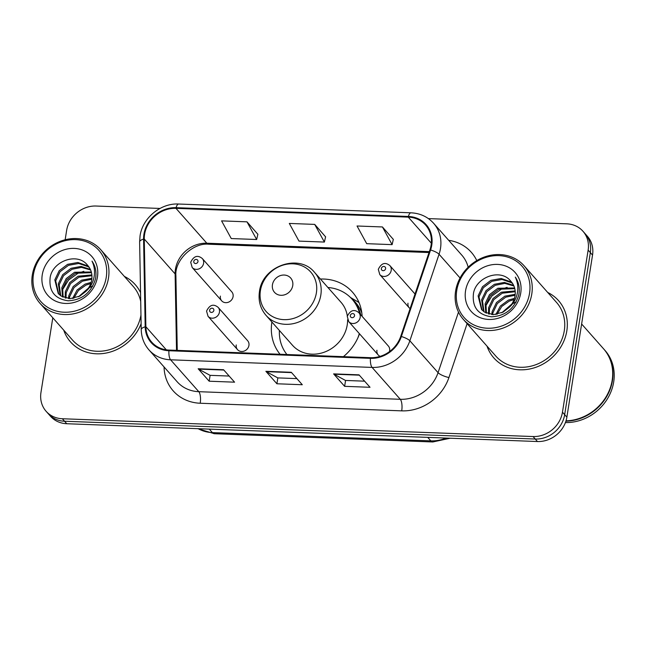 <?xml version="1.0" encoding="UTF-8"?>
<svg xmlns="http://www.w3.org/2000/svg" width="646" height="646" viewBox="0 0 646 646"><rect width="100%" height="100%" fill="white"/><g stroke="black" fill="none" stroke-linecap="round" stroke-linejoin="round"><path stroke-width="0.97" d="M271.893 321.991A47.715 42.321 -41.5 0 0 271.885 322.079A47.715 42.321 -41.5 0 0 280.057 354.258M343.414 356.657A47.715 42.321 -41.5 0 0 359.507 333.804M376.941 350.253A6.751 5.992 -41.5 0 0 378.233 354.969A6.751 5.992 -41.5 0 0 380.179 356.358M389.425 351.658A6.751 5.992 -41.5 0 0 389.643 350.738A6.751 5.992 -41.5 0 0 388.351 346.022L358.877 312.704A6.751 5.992 138.5 0 1 360.169 317.42A6.751 5.992 138.5 0 1 355.437 323.081A6.751 5.992 138.5 0 1 348.759 321.66L378.233 354.969M236.242 344.932A6.751 5.992 -41.5 0 0 237.534 349.647A6.751 5.992 -41.5 0 0 244.204 351.077A6.751 5.992 -41.5 0 0 248.936 345.416A6.751 5.992 -41.5 0 0 247.644 340.7L218.17 307.391A6.751 5.992 138.5 0 1 219.462 312.107A6.751 5.992 138.5 0 1 214.73 317.759A6.751 5.992 138.5 0 1 208.06 316.338L237.534 349.647M407.989 303.192A6.751 5.992 -41.5 0 0 409.281 307.908A6.751 5.992 -41.5 0 0 410.081 308.651M220.383 296.102A6.751 5.992 -41.5 0 0 221.675 300.818A6.751 5.992 -41.5 0 0 228.353 302.239A6.751 5.992 -41.5 0 0 233.085 296.587A6.751 5.992 -41.5 0 0 231.793 291.871L202.319 258.553A6.751 5.992 138.5 0 1 203.611 263.269A6.751 5.992 138.5 0 1 198.879 268.93A6.751 5.992 138.5 0 1 192.201 267.509L190.699 262.244C193.792 255.977 197.668 254.75 202.319 258.553M362.123 316.379A47.715 42.321 -41.5 0 0 352.482 292.162A47.715 42.321 -41.5 0 0 320.44 279.04M52.794 317.792L40.964 392.461A27.011 23.959 -41.5 0 0 46.132 411.324L50.541 416.299A27.011 23.959 -41.5 0 0 66.756 423.728L537.464 441.525A27.011 23.959 -41.5 0 0 566.873 417.163L592.535 255.089A27.011 23.959 -41.5 0 0 587.367 236.234L585.163 233.747A27.011 23.959 -41.5 0 1 590.339 252.602A27.011 23.959 -41.5 0 0 585.163 233.747L582.958 231.252A27.011 23.959 -41.5 0 0 566.744 223.823L428.395 218.598M48.337 413.811A27.011 23.959 -41.5 0 0 64.552 421.24L535.259 439.03A27.011 23.959 -41.5 0 0 564.669 414.667L590.339 252.602L564.669 414.667A27.011 23.959 -41.5 0 1 535.259 439.03L64.552 421.24A27.011 23.959 -41.5 0 1 48.337 413.811M516.17 301.86A36.006 31.945 -41.5 0 0 513.32 303.41A36.006 31.945 -41.5 0 1 516.17 301.86M92.871 285.863A36.006 31.945 -41.5 0 0 90.028 287.405A36.006 31.945 -41.5 0 1 92.871 285.863M63.72 330.138A43.209 38.332 -41.5 0 0 70.535 341.92A43.209 38.332 -41.5 0 0 108.778 352.45A43.209 38.332 -41.5 0 0 141.119 323.719A43.209 38.332 -41.5 0 1 108.778 352.45A43.209 38.332 -41.5 0 1 70.535 341.92A43.209 38.332 -41.5 0 1 63.72 330.138M487.019 346.143A43.209 38.332 -41.5 0 0 493.835 357.924A43.209 38.332 -41.5 0 0 536.551 367.041A43.209 38.332 -41.5 0 0 566.833 330.825A43.209 38.332 -41.5 0 0 558.556 300.656A43.209 38.332 -41.5 0 0 547.695 292.452A43.209 38.332 -41.5 0 1 558.556 300.656L558.556 300.656A43.209 38.332 -41.5 0 1 566.833 330.825A43.209 38.332 -41.5 0 1 536.551 367.041A43.209 38.332 -41.5 0 1 493.835 357.924A43.209 38.332 -41.5 0 1 487.019 346.143M144.599 234.337A28.812 25.549 138.5 0 1 175.97 208.343L408.272 217.129A28.812 25.549 138.5 0 1 425.569 225.05A28.812 25.549 138.5 0 1 429.929 249.84L400.73 336.372A28.812 25.549 138.5 0 1 370.513 357.682L169.018 350.067A28.812 25.549 138.5 0 1 151.721 342.146A28.812 25.549 138.5 0 1 145.875 326.731L144.268 239.036A28.812 25.549 138.5 0 1 144.599 234.337M143.921 234.312A29.53 26.195 -41.5 0 0 143.582 239.133L145.189 326.828A29.53 26.195 -41.5 0 0 168.913 350.738L370.408 358.352A29.53 26.195 -41.5 0 0 401.376 336.509L430.575 249.978A29.53 26.195 -41.5 0 0 408.377 216.45L176.075 207.673A29.53 26.195 -41.5 0 0 143.921 234.312M393.317 239.4L382.432 226.956L357.036 225.995L366.71 243.671L392.106 244.632L393.341 239.286M257.859 234.28L246.982 221.836L221.578 220.875L231.26 238.552L256.656 239.505L257.891 234.167M325.584 236.84L314.707 224.396L289.311 223.435L298.985 241.111L324.381 242.064L325.616 236.727M140.553 292.67A43.209 38.332 -41.5 0 0 135.264 284.652A43.209 38.332 -41.5 0 0 124.403 276.448A43.209 38.332 -41.5 0 1 135.264 284.652A43.209 38.332 -41.5 0 1 140.553 292.67M46.132 411.324A27.011 23.959 -41.5 0 0 62.347 418.745L533.055 436.543A27.011 23.959 -41.5 0 0 562.464 412.18L588.135 250.107A27.011 23.959 -41.5 0 0 582.958 231.252M159.982 208.448L96.044 206.034A27.011 23.959 -41.5 0 0 66.635 230.396L65.149 239.771M223.556 369.722L234.579 382.174L209.175 381.213L198.161 368.761L223.556 369.722M359.014 374.841L370.029 387.293L344.633 386.332L333.611 373.881L359.014 374.841M291.281 372.282L302.304 384.733L276.908 383.772L265.886 371.321L291.281 372.282M276.908 383.772L277.837 377.894M296.885 378.613L277.772 377.894L266.281 371.652A7.203 2.439 -87.8 0 1 265.886 371.321M344.633 386.332L345.562 380.454M364.61 381.172L345.497 380.454L334.014 374.212A7.203 2.439 -87.8 0 1 333.611 373.881M209.175 381.213L210.111 375.334M229.16 376.053L210.047 375.334L198.556 369.092A7.203 2.439 -87.8 0 1 198.161 368.761M314.707 224.396L324.381 242.064M246.982 221.836L256.656 239.505M382.432 226.956L392.106 244.632M106.251 277.304A38.712 34.335 -41.5 0 0 75.598 239.634A38.712 34.335 -41.5 0 0 33.439 274.55A38.712 34.335 -41.5 0 0 64.099 312.22A38.712 34.335 -41.5 0 0 106.251 277.304M108.496 277.99A40.512 35.934 -41.5 0 0 100.736 249.703A40.512 35.934 -41.5 0 0 60.692 241.152A40.512 35.934 -41.5 0 0 32.3 275.107A40.512 35.934 -41.5 0 0 40.06 303.394A40.512 35.934 -41.5 0 0 80.104 311.945A40.512 35.934 -41.5 0 0 108.496 277.99M140.715 301.44A40.512 35.934 -41.5 0 0 133.238 286.436L100.736 249.703M68.492 298.589L68.815 295.666L73.176 286.549L81.582 280.162L91.91 278.297M69.413 298.654L69.687 296.651L74.056 287.543L82.454 281.147L91.813 279.242M65.222 297.959L65.311 291.709L69.679 282.593L78.085 276.205L91.877 274.905M65.989 298.169L66.191 292.703L70.551 283.586L78.957 277.199L91.942 275.705M62.492 296.845L61.814 287.761L66.183 278.644L74.589 272.249L91.32 271.974M63.13 297.16L62.686 288.746L67.055 279.629L75.461 273.242L91.506 272.669M60.183 295.359L58.318 283.804L62.686 274.687L71.084 268.3L81.049 266.41L90.351 269.382M60.724 295.763L59.19 284.789L63.558 275.68L71.964 269.285L81.533 267.387L90.634 269.996M89.043 267.089L87.307 265.724L77.851 262.478L67.588 264.343L59.182 270.739L54.821 279.847L58.253 293.534L61.184 296.078L70.059 298.67L79.741 296.143L85.401 291.766C88.857 288.334 90.973 284.329 91.74 279.766C92.539 274.001 91.102 269.116 87.42 265.094L87.799 265.506M58.697 294.019L55.693 280.84L60.062 271.724L68.46 265.336L78.731 263.471L88.187 266.717L89.398 267.638M72.562 298.509L77.092 290.014L85.078 284.111L91.143 282.383M73.781 298.307L78.424 290.49L85.958 285.104L90.739 283.578M87.84 265.554L87.42 265.094C77.342 252.061 52.851 261.008 50.186 277.312C48.652 291.063 54.644 298.88 68.161 300.786C81.88 300.099 90.957 292.937 95.398 279.274L95.665 277.845C96.585 271.578 95.366 266.007 92.007 261.121C94.647 266.709 95.196 272.612 93.662 278.822C92.305 283.998 89.552 288.318 85.401 291.766M42.24 274.881A29.353 26.034 -41.5 0 0 65.488 303.45A29.353 26.034 -41.5 0 0 97.449 276.973A29.353 26.034 -41.5 0 0 74.201 248.403A29.353 26.034 -41.5 0 0 42.24 274.881M78.521 296.756L88.421 288.14M40.06 303.394L72.562 340.127A40.512 35.934 -41.5 0 0 112.501 348.719A40.512 35.934 -41.5 0 0 140.965 314.949M62.525 289.771L68.557 280.025L77.94 273.298L83.827 271.328M292.751 285.556A10.804 9.585 -41.5 0 0 284.2 275.043A10.804 9.585 -41.5 0 0 272.434 284.789A10.804 9.585 -41.5 0 0 280.994 295.303A10.804 9.585 -41.5 0 0 292.751 285.556M266.071 315.41A32.413 28.747 -41.5 0 0 298.113 322.249A32.413 28.747 -41.5 0 0 320.82 295.085A32.413 28.747 -41.5 0 0 314.618 272.459C299.13 252.917 262.171 266.015 259.442 291.693C258.158 300.794 260.37 308.699 266.071 315.41L292.476 345.255A32.413 28.747 -41.5 0 0 324.518 352.094A32.413 28.747 -41.5 0 0 347.225 324.93A32.413 28.747 -41.5 0 0 347.605 319.746M347.314 316.072A32.413 28.747 -41.5 0 0 341.023 302.304L314.618 272.459M359.636 313.568A42.765 37.928 -41.5 0 0 352.086 299.179A42.765 37.928 -41.5 0 0 327.934 287.502M360.743 314.812A42.765 37.928 -41.5 0 0 353.184 300.422L352.086 299.179M279.387 330.453A42.765 37.928 -41.5 0 0 286.913 354.525M357.852 337.915A42.765 37.928 -41.5 0 0 359.297 333.562M350.503 297.507L356.778 301.181A46.811 41.522 138.5 0 1 359.047 302.619M529.542 293.308A38.712 34.335 -41.5 0 0 498.89 255.63A38.712 34.335 -41.5 0 0 456.738 290.555A38.712 34.335 -41.5 0 0 487.391 328.225A38.712 34.335 -41.5 0 0 529.542 293.308M531.787 293.995A40.512 35.934 -41.5 0 0 524.027 265.708A40.512 35.934 -41.5 0 0 483.983 257.156A40.512 35.934 -41.5 0 0 455.592 291.112A40.512 35.934 -41.5 0 0 463.352 319.399A40.512 35.934 -41.5 0 0 503.395 327.95A40.512 35.934 -41.5 0 0 531.787 293.995M463.352 319.399L495.853 356.132A40.512 35.934 -41.5 0 0 535.897 364.683A40.512 35.934 -41.5 0 0 564.289 330.728A40.512 35.934 -41.5 0 0 556.537 302.441L524.027 265.708M566.009 420.853A45.01 39.931 -41.5 0 0 612.182 380.236A45.01 39.931 -41.5 0 0 603.566 348.808L581.626 324.001M565.912 421.168A45.01 39.931 -41.5 0 0 612.456 380.542A45.01 39.931 -41.5 0 0 603.84 349.115A45.01 39.931 -41.5 0 0 603.703 348.961M565.42 422.573A45.01 39.931 -41.5 0 0 613.7 381.947A45.01 39.931 -41.5 0 0 605.084 350.52L603.84 349.115M491.784 314.594L492.107 311.671L496.475 302.554L504.873 296.159L515.209 294.301M492.712 314.659L492.979 312.656L497.347 303.539L505.753 297.152L515.104 295.238M488.521 313.964L488.61 307.714L492.979 298.597L501.377 292.21L515.169 290.91M489.28 314.174L489.482 308.699L493.851 299.591L502.249 293.195L515.233 291.709M485.784 312.85L485.114 303.757L489.474 294.649L497.88 288.253L514.62 287.971M486.43 313.165L485.986 304.75L490.354 295.634L498.752 289.246L514.797 288.673M483.474 311.356L481.609 299.809L485.978 290.692L494.384 284.305L504.34 282.415L513.651 285.379M484.015 311.76L482.489 300.794L486.85 291.677L495.256 285.29L504.833 283.384L513.925 286M512.335 283.093L510.606 281.729L501.151 278.483L490.879 280.348L482.481 286.735L478.113 295.852L481.545 309.539L484.484 312.083L493.35 314.667L503.04 312.147L508.701 307.771C512.149 304.339 514.264 300.333 515.032 295.763C515.831 290.006 514.394 285.112 510.711 281.099L511.091 281.503M481.997 310.023L478.985 296.837L483.353 287.728L491.759 281.333L502.023 279.468L511.479 282.722L512.69 283.634M495.853 314.505L500.392 306.018L508.378 300.115L514.434 298.387M497.073 314.303L501.724 306.495L509.25 301.101L514.038 299.582M511.139 281.559L510.711 281.099C500.634 268.066 476.15 277.013 473.486 293.316C471.943 307.06 477.935 314.885 491.461 316.782C505.172 316.104 514.248 308.933 518.69 295.279L518.956 293.849C519.877 287.583 518.657 282.011 515.306 277.118C517.939 282.714 518.488 288.609 516.962 294.826C515.597 300.002 512.843 304.323 508.701 307.771M465.54 290.886A29.353 26.034 -41.5 0 0 488.78 319.455A29.353 26.034 -41.5 0 0 520.741 292.969A29.353 26.034 -41.5 0 0 497.501 264.408A29.353 26.034 -41.5 0 0 465.54 290.886M501.813 312.753L511.713 304.145M485.816 305.776L491.848 296.03L501.231 289.295L507.118 287.333M66.756 423.728L62.347 418.745M592.535 255.089L588.135 250.107M566.873 417.163L562.464 412.18M537.464 441.525L533.055 436.543M198.193 428.694A36.006 31.945 -41.5 0 0 212.373 432.602L209.28 429.114M450.205 438.222L432.812 441.969L214.359 433.716A18.007 6.089 -87.8 0 1 212.373 432.602L430.817 440.863L427.733 437.374M432.812 441.969A18.007 6.089 -87.8 0 1 430.817 440.863A36.006 31.945 -41.5 0 0 446.063 438.069M175.97 208.343L206.817 243.211A28.812 25.549 -41.5 0 0 175.446 269.204A28.812 25.549 -41.5 0 0 175.114 273.912L176.519 350.35M448.695 240.32A45.01 39.931 138.5 0 1 476.796 260.596M468.164 267.234A36.006 31.945 -41.5 0 0 461.809 255.146L433.603 223.266A36.006 31.945 138.5 0 1 439.054 254.249L409.855 340.781A36.006 31.945 138.5 0 1 372.088 367.421L170.592 359.806A9.004 3.044 -87.8 0 1 168.913 350.738M408.377 216.45A9.004 3.044 -87.8 0 1 410.985 212.809L178.684 204.031C160.709 202.925 142.467 218.025 140.045 235.976L139.625 241.967A9.004 3.319 -1.1 0 1 143.582 239.133M370.408 358.352A9.004 3.044 92.2 0 0 372.088 367.421L400.294 399.301A36.006 31.945 -41.5 0 0 438.061 372.661L458.498 312.107M401.376 336.509A9.004 2.261 18.6 0 1 409.855 340.781L438.061 372.661A9.004 2.261 -161.4 0 0 448.922 377.555A45.01 39.931 138.5 0 1 401.715 410.856L200.22 403.241A45.01 39.931 138.5 0 1 164.06 366.952M139.625 241.967L141.232 329.662A9.004 3.319 -1.1 0 1 145.189 326.828M200.22 403.241A9.004 3.044 -87.8 0 0 198.798 391.686L170.592 359.806A36.006 31.945 138.5 0 1 148.976 349.906L177.182 381.786A36.006 31.945 -41.5 0 0 198.798 391.686L400.294 399.301A9.004 3.044 -87.8 0 1 401.715 410.856M430.575 249.978A9.004 2.261 18.6 0 1 439.054 254.249L460.065 277.99M178.684 204.031A9.004 3.044 92.2 0 0 176.075 207.673M467.115 323.646L448.922 377.555M408.272 217.129L431.326 243.187M429.324 251.625L206.817 243.211A16.207 5.483 -87.8 0 0 208.61 244.212C192.791 242.557 174.493 260.5 175.898 275.68A16.207 5.967 178.9 0 0 175.114 273.912L144.268 239.036M145.875 326.731L166.305 349.825M291.572 372.605L266.281 371.652M223.847 370.045L198.556 369.092M359.297 375.165L334.014 374.212M92.531 286.485A36.006 31.945 -41.5 0 0 91.627 286.961M316.395 292.791A29.773 26.405 -41.5 0 0 292.824 263.818A29.773 26.405 -41.5 0 0 260.403 290.676A29.773 26.405 -41.5 0 0 283.974 319.649A29.773 26.405 -41.5 0 0 316.395 292.791M361.817 312.906A43.161 38.292 -41.5 0 0 351.666 298.71M515.823 302.481A36.006 31.945 -41.5 0 0 514.919 302.958M193.768 261.396A2.253 1.995 -41.5 0 0 197.999 261.557A2.253 1.995 -41.5 0 0 193.768 261.396M391.21 270.367A6.751 5.992 138.5 0 1 386.478 276.02A6.751 5.992 138.5 0 1 379.808 274.598L378.298 269.342C381.398 263.067 385.266 261.84 389.918 265.651A6.751 5.992 138.5 0 1 391.21 270.367M381.366 268.486A2.253 1.995 -41.5 0 0 385.605 268.647A2.253 1.995 -41.5 0 0 381.366 268.486M213.858 310.387A2.253 1.995 -41.5 0 0 209.619 310.225A2.253 1.995 -41.5 0 0 213.858 310.387M354.557 315.708A2.253 1.995 -41.5 0 0 350.326 315.547A2.253 1.995 -41.5 0 0 354.557 315.708M214.359 433.716L197.813 428.686M141.232 329.662C141.442 337.446 144.026 344.197 148.976 349.906M433.603 223.266C427.668 216.757 420.126 213.277 410.985 212.809M175.898 275.68L177.262 350.374M429.017 252.546L208.61 244.212M221.675 300.818L192.201 267.509M409.281 307.908L379.808 274.598M415.023 294.019L389.918 265.651M218.17 307.391C213.519 303.58 209.651 304.807 206.55 311.081L208.06 316.338M358.877 312.704C354.226 308.901 350.35 310.128 347.257 316.395L348.759 321.66"/></g></svg>
